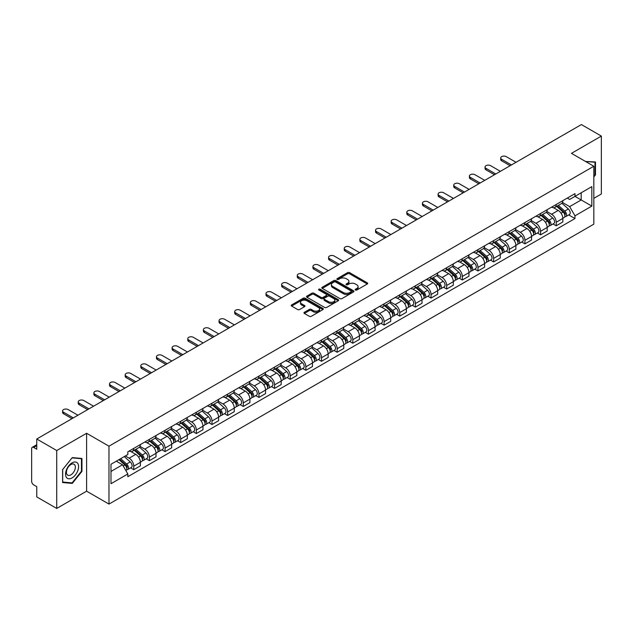 <?xml version="1.0" encoding="UTF-8"?>
<svg xmlns="http://www.w3.org/2000/svg" width="633" height="633" viewBox="0 0 633 633"><rect width="100%" height="100%" fill="white"/><g stroke="black" fill="none" stroke-linecap="round" stroke-linejoin="round"><path stroke-width="0.95" d="M355.445 290.025A0.973 0.562 0 0 0 356.822 290.025L367.282 283.988A1.393 0.807 0 0 0 367.694 283.418A1.393 0.807 0 0 0 367.282 282.848L349.558 272.617A1.393 0.807 0 0 0 347.596 272.617L337.136 278.655A0.973 0.562 0 0 0 336.851 279.05A0.973 0.562 0 0 0 337.136 279.454A0.973 0.562 0 0 0 338.513 279.454L339.866 278.67A4.455 2.572 0 0 1 346.164 278.67L347.644 279.525A4.455 2.572 0 0 1 348.949 281.345A4.455 2.572 0 0 1 347.644 283.157L346.291 283.94A0.973 0.562 0 0 0 346.006 284.344A0.973 0.562 0 0 0 346.291 284.739A0.973 0.562 0 0 0 347.667 284.739L349.02 283.956A4.455 2.572 0 0 1 355.319 283.956L356.798 284.81A4.455 2.572 0 0 1 358.104 286.63A4.455 2.572 0 0 1 356.798 288.45L355.445 289.226A0.973 0.562 0 0 0 355.16 289.629A0.973 0.562 0 0 0 355.445 290.025L355.445 289.226M304.37 312.291A1.393 0.807 0 0 0 303.967 312.86A1.393 0.807 0 0 0 304.37 313.43L309.347 316.294A1.393 0.807 0 0 0 311.317 316.294L322.933 309.592A1.393 0.807 0 0 0 323.336 309.023A1.393 0.807 0 0 0 322.933 308.453L305.209 298.222A1.393 0.807 0 0 0 303.239 298.222L291.623 304.932A1.393 0.807 0 0 0 291.22 305.502A1.393 0.807 0 0 0 291.623 306.063L297.629 309.537A1.393 0.807 0 0 0 299.599 309.537L304.568 306.665A1.393 0.807 0 0 0 304.979 306.095A1.393 0.807 0 0 0 304.568 305.525L301.593 303.808A3.727 2.152 0 0 1 300.501 302.289A3.727 2.152 0 0 1 302.803 300.303A3.727 2.152 0 0 1 306.863 300.77L318.526 307.503A3.727 2.152 0 0 1 319.618 309.023A3.727 2.152 0 0 1 317.315 311.009A3.727 2.152 0 0 1 313.256 310.542L311.317 309.418A1.393 0.807 0 0 0 309.347 309.418L304.37 312.291L304.37 313.43M108.979 446.186L86.61 433.273L56.725 450.53L36.761 439.001L581.387 124.566L601.35 136.087L571.464 153.344L593.825 166.257L108.979 446.186L108.979 504.09L593.825 224.169L593.825 166.257M339.961 298.618A1.393 0.807 0 0 0 341.931 298.618L353.546 291.916A1.393 0.807 0 0 0 353.958 291.346A1.393 0.807 0 0 0 353.546 290.776L335.83 280.546A1.393 0.807 0 0 0 333.86 280.546L322.244 287.255A1.393 0.807 0 0 0 321.833 287.825A1.393 0.807 0 0 0 322.244 288.387L339.961 298.618M319.238 290.238A0.973 0.562 0 0 1 320.227 290.373L320.227 289.218L338.244 299.615A1.393 0.807 0 0 1 338.647 300.184A1.393 0.807 0 0 1 338.244 300.754L326.62 307.456A1.393 0.807 0 0 1 324.658 307.456L306.934 297.225L306.934 296.094A1.393 0.807 0 0 0 306.522 296.663A1.393 0.807 0 0 0 306.934 297.225M306.934 296.094L311.903 293.221A1.393 0.807 0 0 1 313.873 293.221L321.058 297.368A1.393 0.807 0 0 0 323.028 297.368L326.327 295.469A1.393 0.807 0 0 0 326.739 294.899A1.393 0.807 0 0 0 326.327 294.329L318.842 290.009A0.973 0.562 0 0 1 318.557 289.613A0.973 0.562 0 0 1 319.159 289.091A0.973 0.562 0 0 1 320.227 289.218M56.725 450.53L56.725 508.434L36.761 496.913L36.761 486.658L33.66 484.862A2.841 1.638 -120 0 1 31.65 481.389L31.65 448.615A2.841 1.638 -120 0 1 32.236 447.317L36.761 444.706M593.825 198.343L601.35 193.999L601.35 136.087M56.725 508.434L86.61 491.176L108.979 504.09M36.761 439.001L36.761 449.256L33.66 447.46A2.841 1.638 -120 0 0 32.236 447.317M556.217 204.475A6.528 3.766 60 0 1 554.864 207.41L561.487 203.589A6.528 3.766 -120 0 0 562.832 200.653M546.817 211.501L551.604 214.263A6.528 3.766 60 0 1 556.217 222.254L562.832 218.432A6.528 3.766 -120 0 0 558.219 210.441L553.479 207.711M562.832 218.432L562.832 221.969L556.217 225.791L553.044 223.955M554.864 207.41A6.528 3.766 60 0 1 551.652 207.11M556.217 222.254L556.217 225.791M540.566 213.511A6.528 3.766 60 0 1 539.221 216.439L545.836 212.617A6.528 3.766 -120 0 0 547.189 209.689M537.393 232.991L540.566 234.819L547.189 230.998L547.189 227.469A6.528 3.766 -120 0 0 542.576 219.477L537.836 216.739M539.221 216.439A6.528 3.766 60 0 1 536.009 216.146M531.174 220.537L535.953 223.299A6.528 3.766 60 0 1 540.566 231.29L540.566 234.819M524.923 222.547A6.528 3.766 60 0 1 523.57 225.475L530.193 221.653A6.528 3.766 -120 0 0 531.538 218.725M521.75 242.02L524.923 243.855L531.538 240.034L531.538 236.505A6.528 3.766 -120 0 0 526.925 228.513L522.193 225.775M523.57 225.475A6.528 3.766 60 0 1 520.358 225.182M515.523 229.573L520.31 232.335A6.528 3.766 60 0 1 524.923 240.326L524.923 243.855M509.272 231.575A6.528 3.766 60 0 1 507.927 234.511L514.542 230.689A6.528 3.766 -120 0 0 515.895 227.753M506.099 251.056L509.272 252.891L515.895 249.07L515.895 245.533A6.528 3.766 -120 0 0 511.282 237.541L506.542 234.811M507.927 234.511A6.528 3.766 60 0 1 504.715 234.21M499.88 238.601L504.659 241.363A6.528 3.766 60 0 1 509.272 249.355L509.272 252.891M493.629 240.611A6.528 3.766 60 0 1 492.276 243.539L498.899 239.717A6.528 3.766 -120 0 0 500.252 236.789M490.456 260.092L493.629 261.92L500.252 258.098L500.252 254.569A6.528 3.766 -120 0 0 495.631 246.577L490.899 243.84M492.276 243.539A6.528 3.766 60 0 1 489.064 243.246M484.237 247.638L489.016 250.399A6.528 3.766 60 0 1 493.629 258.391L493.629 261.92M477.978 249.647A6.528 3.766 60 0 1 476.633 252.575L483.248 248.753A6.528 3.766 -120 0 0 484.601 245.826M474.805 269.12L477.978 270.956L484.601 267.134L484.601 263.605A6.528 3.766 -120 0 0 479.988 255.613L475.248 252.876M476.633 252.575A6.528 3.766 60 0 1 473.421 252.282M468.586 256.674L473.365 259.435A6.528 3.766 60 0 1 477.978 267.427L477.978 270.956M462.335 258.683A6.528 3.766 60 0 1 460.982 261.611L467.605 257.789A6.528 3.766 -120 0 0 468.958 254.862M459.162 278.156L462.335 279.992L468.958 276.17L468.958 272.633A6.528 3.766 -120 0 0 464.345 264.641L459.605 261.912M460.982 261.611A6.528 3.766 60 0 1 457.77 261.31M452.943 265.702L457.722 268.463A6.528 3.766 60 0 1 462.335 276.455L462.335 279.992M446.684 267.712A6.528 3.766 60 0 1 445.339 270.639L451.954 266.817A6.528 3.766 -120 0 0 453.307 263.89M443.511 287.192L446.692 289.02L453.307 285.198L453.307 281.669A6.528 3.766 -120 0 0 448.694 273.678L443.955 270.94M445.339 270.639A6.528 3.766 60 0 1 442.127 270.346M437.292 274.738L442.071 277.499A6.528 3.766 60 0 1 446.692 285.491L446.692 289.02M431.041 276.748A6.528 3.766 60 0 1 429.688 279.675L436.311 275.853A6.528 3.766 -120 0 0 437.664 272.926M427.868 296.228L431.041 298.056L437.664 294.234L437.664 290.705A6.528 3.766 -120 0 0 433.051 282.714L428.312 279.976M429.688 279.675A6.528 3.766 60 0 1 426.476 279.382M421.649 283.774L426.428 286.535A6.528 3.766 60 0 1 431.041 294.527L431.041 298.056M415.398 285.784A6.528 3.766 60 0 1 414.045 288.711L420.66 284.89A6.528 3.766 -120 0 0 422.013 281.962M412.218 305.256L415.398 307.092L422.013 303.27L422.013 299.733A6.528 3.766 -120 0 0 417.4 291.742L412.661 289.012M414.045 288.711A6.528 3.766 60 0 1 410.833 288.419M405.998 292.81L410.777 295.564A6.528 3.766 60 0 1 415.398 303.555L415.398 307.092M399.747 294.812A6.528 3.766 60 0 1 398.394 297.739L405.017 293.918A6.528 3.766 -120 0 0 406.37 290.99M396.575 314.292L399.747 316.12L406.37 312.298L406.37 308.769A6.528 3.766 -120 0 0 401.757 300.778L397.018 298.04M398.394 297.739A6.528 3.766 60 0 1 395.182 297.447M390.355 301.838L395.134 304.6A6.528 3.766 60 0 1 399.747 312.591L399.747 316.12M384.104 303.848A6.528 3.766 60 0 1 382.751 306.776L389.366 302.954A6.528 3.766 -120 0 0 390.719 300.026M380.931 323.328L384.104 325.156L390.719 321.335L390.719 317.806A6.528 3.766 -120 0 0 386.106 309.814L381.367 307.076M382.751 306.776A6.528 3.766 60 0 1 379.539 306.483M374.704 310.874L379.491 313.636A6.528 3.766 60 0 1 384.104 321.627L384.104 325.156M368.453 312.884A6.528 3.766 60 0 1 367.1 315.812L373.723 311.99A6.528 3.766 -120 0 0 375.076 309.062M365.281 332.357L368.453 334.192L375.076 330.371L375.076 326.834A6.528 3.766 -120 0 0 370.463 318.842L365.724 316.112M367.1 315.812A6.528 3.766 60 0 1 363.888 315.519M359.061 319.91L363.84 322.664A6.528 3.766 60 0 1 368.453 330.655L368.453 334.192M352.81 321.912A6.528 3.766 60 0 1 351.457 324.84L358.08 321.018A6.528 3.766 -120 0 0 359.425 318.09M349.638 341.393L352.81 343.221L359.425 339.399L359.425 335.87A6.528 3.766 -120 0 0 354.812 327.878L350.073 325.14M351.457 324.84A6.528 3.766 60 0 1 348.245 324.547M343.41 328.938L348.197 331.7A6.528 3.766 60 0 1 352.81 339.692L352.81 343.221M337.16 330.948A6.528 3.766 60 0 1 335.806 333.876L342.429 330.054A6.528 3.766 -120 0 0 343.782 327.126M333.987 350.429L337.16 352.257L343.782 348.435L343.782 344.906A6.528 3.766 -120 0 0 339.169 336.914L334.43 334.177M335.806 333.876A6.528 3.766 60 0 1 332.602 333.583M327.767 337.975L332.547 340.736A6.528 3.766 60 0 1 337.16 348.728L337.16 352.257M321.517 339.984A6.528 3.766 60 0 1 320.163 342.912L326.786 339.09A6.528 3.766 -120 0 0 328.131 336.163M318.344 359.457L321.517 361.293L328.131 357.471L328.131 353.934A6.528 3.766 -120 0 0 323.518 345.942L318.787 343.213M320.163 342.912A6.528 3.766 60 0 1 316.951 342.619M312.116 347.011L316.904 349.764A6.528 3.766 60 0 1 321.517 357.756L321.517 361.293M305.866 349.012A6.528 3.766 60 0 1 304.52 351.94L311.135 348.118A6.528 3.766 -120 0 0 312.488 345.191M302.693 368.493L305.866 370.329L312.488 366.507L312.488 362.97A6.528 3.766 -120 0 0 307.875 354.978L303.136 352.241M304.52 351.94A6.528 3.766 60 0 1 301.308 351.647M296.473 356.039L301.253 358.8A6.528 3.766 60 0 1 305.866 366.792L305.866 370.329M290.223 358.049A6.528 3.766 60 0 1 288.87 360.976L295.492 357.154A6.528 3.766 -120 0 0 296.837 354.227M287.05 377.529L290.223 379.357L296.837 375.535L296.837 372.006A6.528 3.766 -120 0 0 292.224 364.015L287.493 361.277M288.87 360.976A6.528 3.766 60 0 1 285.657 360.683M280.83 365.075L285.61 367.836A6.528 3.766 60 0 1 290.223 375.828L290.223 379.357M274.572 367.085A6.528 3.766 60 0 1 273.227 370.012L279.841 366.19A6.528 3.766 -120 0 0 281.194 363.263M271.399 386.557L274.572 388.393L281.194 384.571L281.194 381.034A6.528 3.766 -120 0 0 276.581 373.043L271.842 370.313M273.227 370.012A6.528 3.766 60 0 1 270.014 369.719M265.18 374.111L269.959 376.864A6.528 3.766 60 0 1 274.572 384.856L274.572 388.393M258.929 376.113A6.528 3.766 60 0 1 257.576 379.048L264.198 375.219A6.528 3.766 -120 0 0 265.551 372.291M255.756 395.593L258.929 397.429L265.551 393.607L265.551 390.07A6.528 3.766 -120 0 0 260.931 382.079L256.199 379.341M257.576 379.048A6.528 3.766 60 0 1 254.363 378.748M249.537 383.139L254.316 385.901A6.528 3.766 60 0 1 258.929 393.892L258.929 397.429M243.278 385.149A6.528 3.766 60 0 1 241.933 388.076L248.547 384.255A6.528 3.766 -120 0 0 249.9 381.327M240.105 404.629L243.278 406.457L249.9 402.635L249.9 399.106A6.528 3.766 -120 0 0 245.287 391.115L240.548 388.377M241.933 388.076A6.528 3.766 60 0 1 238.72 387.784M233.886 392.175L238.665 394.937A6.528 3.766 60 0 1 243.278 402.928L243.278 406.457M227.635 394.185A6.528 3.766 60 0 1 226.282 397.113L232.904 393.291A6.528 3.766 -120 0 0 234.257 390.363M224.462 413.658L227.635 415.493L234.257 411.672L234.257 408.135A6.528 3.766 -120 0 0 229.644 400.151L224.905 397.413M226.282 397.113A6.528 3.766 60 0 1 223.069 396.82M218.243 401.211L223.022 403.973A6.528 3.766 60 0 1 227.635 411.956L227.635 415.493M211.992 403.213A6.528 3.766 60 0 1 210.639 406.149L217.254 402.327A6.528 3.766 -120 0 0 218.607 399.391M208.811 422.694L211.992 424.529L218.607 420.708L218.607 417.171A6.528 3.766 -120 0 0 213.994 409.179L209.254 406.441M210.639 406.149A6.528 3.766 60 0 1 207.426 405.848M202.592 410.239L207.371 413.001A6.528 3.766 60 0 1 211.992 420.992L211.992 424.529M196.341 412.249A6.528 3.766 60 0 1 194.988 415.177L201.611 411.355A6.528 3.766 -120 0 0 202.964 408.427M193.168 431.73L196.341 433.558L202.964 429.736L202.964 426.207A6.528 3.766 -120 0 0 198.351 418.215L193.611 415.477M194.988 415.177A6.528 3.766 60 0 1 191.775 414.884M186.949 419.275L191.728 422.037A6.528 3.766 60 0 1 196.341 430.029L196.341 433.558M180.698 421.285A6.528 3.766 60 0 1 179.345 424.213L185.96 420.391A6.528 3.766 -120 0 0 187.313 417.464M177.517 440.758L180.698 442.594L187.313 438.772L187.313 435.243A6.528 3.766 -120 0 0 182.7 427.251L177.96 424.514M179.345 424.213A6.528 3.766 60 0 1 176.132 423.92M171.298 428.312L176.085 431.073A6.528 3.766 60 0 1 180.698 439.065L180.698 442.594M165.047 430.313A6.528 3.766 60 0 1 163.694 433.249L170.317 429.427A6.528 3.766 -120 0 0 171.67 426.492M161.874 449.794L165.047 451.63L171.67 447.808L171.67 444.271A6.528 3.766 -120 0 0 167.057 436.279L162.317 433.55M163.694 433.249A6.528 3.766 60 0 1 160.481 432.948M155.655 437.34L160.434 440.101A6.528 3.766 60 0 1 165.047 448.093L165.047 451.63M149.404 439.349A6.528 3.766 60 0 1 148.051 442.277L154.674 438.455A6.528 3.766 -120 0 0 156.019 435.528M146.231 458.83L149.404 460.658L156.019 456.836L156.019 453.307A6.528 3.766 -120 0 0 151.406 445.315L146.666 442.578M148.051 442.277A6.528 3.766 60 0 1 144.838 441.984M140.004 446.376L144.791 449.137A6.528 3.766 60 0 1 149.404 457.129L149.404 460.658M133.753 448.386A6.528 3.766 60 0 1 132.4 451.313L139.023 447.491A6.528 3.766 -120 0 0 140.376 444.564M130.58 467.858L133.753 469.694L140.376 465.872L140.376 462.343A6.528 3.766 -120 0 0 135.763 454.352L131.023 451.614M132.4 451.313A6.528 3.766 60 0 1 129.187 451.02M125.326 455.966L129.14 458.173A6.528 3.766 60 0 1 133.753 466.165L133.753 469.694M567.295 198.082L569.653 199.442L591.823 186.64L581.189 192.78L581.189 199.965L569.653 206.619L562.468 202.473M110.989 471.435L122.525 464.772L127.834 473.982L110.989 483.707L110.989 464.25L127.834 454.526L127.834 451.804L574.97 193.651L574.97 196.372L591.823 206.097L574.97 215.829L569.653 206.619M591.823 186.64L591.823 206.097M127.834 473.982L127.834 476.704L574.97 218.551L574.97 215.829M593.825 176.939L595.479 174.882L595.479 161.977L585.525 161.462M86.61 433.273L86.61 491.176M62.596 482.544L72.273 483.406L81.95 471.371L81.95 458.466L72.273 457.596L62.596 469.639L62.596 482.544M122.525 464.772L116.306 461.18M568.687 214.919L574.97 218.551M594.98 174.597L595.479 174.882M71.252 482.821L72.273 483.406M81.451 471.079L81.95 471.371M355.833 290.159L356.798 289.605A4.455 2.572 0 0 0 358.104 287.786L358.104 286.63M348.949 281.345L348.949 282.5A4.455 2.572 0 0 1 347.644 284.32L346.678 284.874M367.267 283.995L349.558 273.772A1.393 0.807 0 0 0 347.596 273.772L337.524 279.588M353.546 290.776L353.546 291.916L335.83 281.701A1.393 0.807 0 0 0 333.86 281.701L322.26 288.403M351.086 291.742A0.973 0.562 0 0 0 351.37 291.346A0.973 0.562 0 0 0 351.086 290.951L335.53 281.97A0.973 0.562 0 0 0 334.153 281.97L332.729 282.793A4.455 2.572 0 0 0 331.423 284.613A4.455 2.572 0 0 0 332.729 286.433L343.363 292.565A4.455 2.572 0 0 0 349.661 292.565L351.086 291.742L351.086 292.905A0.973 0.562 0 0 0 351.37 292.501L351.37 291.346M331.423 284.613L331.423 285.768A4.455 2.572 0 0 0 332.729 287.588L332.729 286.433M351.086 292.905L349.661 293.728A4.455 2.572 0 0 1 343.363 293.728L332.729 287.588M306.95 297.241L311.903 294.377L311.903 293.221M326.739 294.899L326.739 296.054A1.393 0.807 0 0 1 326.327 296.624L323.028 298.531A1.393 0.807 0 0 1 321.058 298.531L313.873 294.377A1.393 0.807 0 0 0 311.903 294.377M320.227 290.373L338.22 300.762M328.519 301.68A3.727 2.152 0 0 0 332.578 302.139A3.727 2.152 0 0 0 334.873 300.153A3.727 2.152 0 0 0 333.789 298.634L329.674 296.26A1.393 0.807 0 0 0 327.704 296.26L324.405 298.167A1.393 0.807 0 0 0 324.001 298.736A1.393 0.807 0 0 0 324.405 299.306L328.519 301.68L328.519 302.835A3.727 2.152 0 0 0 332.578 303.302A3.727 2.152 0 0 0 334.873 301.316L334.873 300.153M324.001 298.736L324.001 299.892A1.393 0.807 0 0 0 324.405 300.461L324.405 299.306M328.519 302.835L324.405 300.461M319.618 309.023L319.618 310.178A3.727 2.152 0 0 1 317.315 312.164A3.727 2.152 0 0 1 313.256 311.705L311.317 310.581A1.393 0.807 0 0 0 309.347 310.581L304.394 313.438M300.501 302.289L300.501 303.444A3.727 2.152 0 0 0 301.593 304.964L301.593 303.808M304.552 306.673L301.593 304.964M322.909 309.6L305.209 299.377A1.393 0.807 0 0 0 303.239 299.377L291.639 306.079M556.668 206.366L563.046 212.055A3.545 2.049 60 0 1 564.153 217.538L562.832 218.306M556.834 206.516L559.841 208.249M557.309 205.994L564.407 212.324A1.701 0.981 60 0 1 564.937 214.959A1.701 0.981 60 0 1 564.786 215.022M558.369 205.385L564.747 211.074A3.545 2.049 60 0 1 565.862 216.557A3.545 2.049 60 0 1 564.794 216.668M561.93 203.248L568.363 208.985A3.545 2.049 60 0 1 569.471 214.468L565.862 216.557M510.127 165.711L501.653 160.814A3.26 1.883 180 0 1 500.695 159.484L500.695 157.981A3.26 1.883 -0 0 0 501.653 159.31L511.432 164.96M516.045 162.293L506.265 156.644A3.26 1.883 -0 0 0 502.713 156.24A3.26 1.883 -0 0 0 500.695 157.981M541.017 215.402L547.395 221.091A3.545 2.049 60 0 1 548.51 226.574L547.189 227.334M541.191 215.552L544.19 217.285M541.666 215.03L548.756 221.36A1.701 0.981 60 0 1 549.294 223.987A1.701 0.981 60 0 1 549.135 224.05M542.726 214.413L549.104 220.102A3.545 2.049 60 0 1 550.212 225.585A3.545 2.049 60 0 1 549.143 225.704M546.279 212.284L552.712 218.021A3.545 2.049 60 0 1 553.828 223.504L550.212 225.585M525.374 224.43L531.752 230.119A3.545 2.049 60 0 1 532.867 235.603L531.538 236.37M525.54 224.58L528.547 226.313M526.015 224.058L533.113 230.396A1.701 0.981 60 0 1 533.643 233.023A1.701 0.981 60 0 1 533.492 233.086M527.083 223.449L533.453 229.138A3.545 2.049 60 0 1 534.568 234.621A3.545 2.049 60 0 1 533.5 234.732M530.636 221.313L537.069 227.049A3.545 2.049 60 0 1 538.177 232.54L534.568 234.621M585.541 161.478L594.98 162.238L594.98 174.74L593.825 176.18M594.363 161.882L594.98 162.238M77.717 463.364A9.218 5.325 120 0 0 68.807 465.753A9.218 5.325 120 0 0 66.425 477.409A9.218 5.325 120 0 0 75.327 475.027A9.218 5.325 120 0 0 77.717 463.364M74.749 464.891A6.314 3.648 120 0 0 74.037 464.234A6.314 3.648 120 0 0 68.166 467.186A6.314 3.648 120 0 0 67.019 474.513A6.314 3.648 120 0 0 67.731 475.169A6.314 3.648 120 0 0 73.602 472.226A6.314 3.648 120 0 0 74.749 464.891M72.067 482.892L62.691 482.053L62.691 469.551L72.067 457.888L81.451 458.719L81.451 471.229L72.067 482.892M80.826 458.363L81.451 458.719M494.484 174.74L486.009 169.85A3.26 1.883 180 0 1 485.052 168.52L485.052 167.009A3.26 1.883 -0 0 0 486.009 168.346L495.781 173.988M500.402 171.329L490.622 165.68A3.26 1.883 -0 0 0 487.062 165.268A3.26 1.883 -0 0 0 485.052 167.009M478.833 183.776L470.359 178.886A3.26 1.883 180 0 1 469.401 177.549L469.401 176.045A3.26 1.883 -0 0 0 470.359 177.375L480.138 183.024M484.751 180.358L474.972 174.716A3.26 1.883 -0 0 0 471.419 174.304A3.26 1.883 -0 0 0 469.401 176.045M509.731 233.466L516.101 239.155A3.545 2.049 60 0 1 517.216 244.639L515.895 245.406M509.897 233.617L512.896 235.349M510.372 233.094L517.462 239.424A1.701 0.981 60 0 1 518 242.059A1.701 0.981 60 0 1 517.841 242.123M511.432 232.485L517.81 238.174A3.545 2.049 60 0 1 518.925 243.658A3.545 2.049 60 0 1 517.849 243.768M514.985 230.349L521.418 236.085A3.545 2.049 60 0 1 522.534 241.569L518.925 243.658M494.08 242.502L500.458 248.191A3.545 2.049 60 0 1 501.573 253.675L500.244 254.434M494.246 242.653L497.253 244.385M494.721 242.13L501.819 248.46A1.701 0.981 60 0 1 502.357 251.095A1.701 0.981 60 0 1 502.198 251.151M495.789 241.513L502.159 247.202A3.545 2.049 60 0 1 503.275 252.686A3.545 2.049 60 0 1 502.206 252.804M499.342 239.385L505.775 245.121A3.545 2.049 60 0 1 506.883 250.605L503.275 252.686M478.437 251.53L484.807 257.22A3.545 2.049 60 0 1 485.922 262.703L484.601 263.47M478.603 251.681L481.602 253.414M479.078 251.159L486.176 257.496A1.701 0.981 60 0 1 486.706 260.123A1.701 0.981 60 0 1 486.548 260.187M480.138 250.549L486.516 256.238A3.545 2.049 60 0 1 487.632 261.722A3.545 2.049 60 0 1 486.555 261.833M483.691 248.413L490.124 254.157A3.545 2.049 60 0 1 491.24 259.641L487.632 261.722M463.19 192.812L454.716 187.914A3.26 1.883 180 0 1 453.758 186.585L453.758 185.081A3.26 1.883 -0 0 0 454.716 186.411L464.487 192.06M469.108 189.394L459.329 183.744A3.26 1.883 -0 0 0 455.768 183.341A3.26 1.883 -0 0 0 453.758 185.081M447.539 201.84L439.065 196.95A3.26 1.883 180 0 1 438.107 195.621L438.107 194.109A3.26 1.883 -0 0 0 439.065 195.447L448.844 201.088M453.457 198.43L443.678 192.78A3.26 1.883 -0 0 0 440.125 192.369A3.26 1.883 -0 0 0 438.107 194.109M431.896 210.876L423.422 205.986A3.26 1.883 180 0 1 422.464 204.649L422.464 203.146A3.26 1.883 -0 0 0 423.422 204.475L433.201 210.124M437.814 207.458L428.035 201.816A3.26 1.883 -0 0 0 424.474 201.405A3.26 1.883 -0 0 0 422.464 203.146M462.786 260.567L469.164 266.256A3.545 2.049 60 0 1 470.279 271.739L468.95 272.506M462.96 260.717L465.959 262.45M463.427 260.195L470.525 266.525A1.701 0.981 60 0 1 471.063 269.16A1.701 0.981 60 0 1 470.905 269.223M464.495 259.585L470.865 265.274A3.545 2.049 60 0 1 471.981 270.758A3.545 2.049 60 0 1 470.912 270.869M468.048 257.449L474.481 263.186A3.545 2.049 60 0 1 475.589 268.669L471.981 270.758M416.245 219.912L407.771 215.014A3.26 1.883 180 0 1 406.813 213.685L406.813 212.182A3.26 1.883 -0 0 0 407.771 213.511L417.551 219.16M422.164 216.494L412.384 210.844A3.26 1.883 -0 0 0 408.831 210.441A3.26 1.883 -0 0 0 406.813 212.182M447.143 269.603L453.513 275.292A3.545 2.049 60 0 1 454.629 280.775L453.307 281.535M447.309 269.753L450.308 271.486M447.784 269.231L454.882 275.561A1.701 0.981 60 0 1 455.412 278.196A1.701 0.981 60 0 1 455.262 278.251M448.844 268.614L455.222 274.303A3.545 2.049 60 0 1 456.338 279.786A3.545 2.049 60 0 1 455.262 279.905M452.397 266.485L458.83 272.222A3.545 2.049 60 0 1 459.946 277.705L456.338 279.786M400.602 228.94L392.128 224.05A3.26 1.883 180 0 1 391.17 222.721L391.17 221.21A3.26 1.883 -0 0 0 392.128 222.547L401.908 228.189M406.521 225.53L396.741 219.88A3.26 1.883 -0 0 0 393.188 219.477A3.26 1.883 -0 0 0 391.17 221.21M431.492 278.631L437.87 284.32A3.545 2.049 60 0 1 438.985 289.803L437.656 290.571M431.666 278.781L434.665 280.514M432.141 278.259L439.231 284.597A1.701 0.981 60 0 1 439.769 287.224A1.701 0.981 60 0 1 439.611 287.287M433.201 277.65L439.579 283.339A3.545 2.049 60 0 1 440.687 288.822A3.545 2.049 60 0 1 439.619 288.933M436.754 275.513L443.187 281.258A3.545 2.049 60 0 1 444.303 286.741L440.687 288.822M384.951 237.976L376.477 233.086A3.26 1.883 180 0 1 375.527 231.749L375.527 230.246A3.26 1.883 -0 0 0 376.477 231.575L386.257 237.225M390.87 234.558L381.09 228.917A3.26 1.883 -0 0 0 377.537 228.505A3.26 1.883 -0 0 0 375.527 230.246M415.849 287.667L422.227 293.356A3.545 2.049 60 0 1 423.335 298.839L422.013 299.607M416.016 287.817L419.014 289.55M416.49 287.295L423.588 293.625A1.701 0.981 60 0 1 424.118 296.26A1.701 0.981 60 0 1 423.968 296.323M417.551 286.686L423.928 292.375A3.545 2.049 60 0 1 425.044 297.858A3.545 2.049 60 0 1 423.968 297.969M421.111 284.549L427.536 290.286A3.545 2.049 60 0 1 428.652 295.769L425.044 297.858M369.308 247.012L360.834 242.115A3.26 1.883 180 0 1 359.876 240.785L359.876 239.282A3.26 1.883 -0 0 0 360.834 240.611L370.614 246.261M375.227 243.594L365.447 237.945A3.26 1.883 -0 0 0 361.894 237.541A3.26 1.883 -0 0 0 359.876 239.282M400.198 296.703L406.576 302.392A3.545 2.049 60 0 1 407.692 307.875L406.37 308.635M400.373 296.853L403.371 298.586M400.847 296.331L407.937 302.661A1.701 0.981 60 0 1 408.475 305.296A1.701 0.981 60 0 1 408.317 305.351M401.908 295.714L408.285 301.403A3.545 2.049 60 0 1 409.393 306.886A3.545 2.049 60 0 1 408.325 307.005M405.46 293.585L411.893 299.322A3.545 2.049 60 0 1 413.009 304.805L409.393 306.886M384.555 305.731L390.933 311.42A3.545 2.049 60 0 1 392.041 316.904L390.719 317.671M384.722 305.889L387.72 307.614M385.196 305.367L392.294 311.697A1.701 0.981 60 0 1 392.824 314.324A1.701 0.981 60 0 1 392.674 314.387M386.257 304.75L392.634 310.439A3.545 2.049 60 0 1 393.75 315.922A3.545 2.049 60 0 1 392.674 316.033M389.817 302.614L396.242 308.358A3.545 2.049 60 0 1 397.358 313.841L393.75 315.922M368.904 314.767L375.282 320.456A3.545 2.049 60 0 1 376.398 325.94L375.076 326.707M369.079 314.918L372.077 316.65M369.553 314.395L376.643 320.725A1.701 0.981 60 0 1 377.181 323.36A1.701 0.981 60 0 1 377.023 323.423M370.614 313.786L376.991 319.475A3.545 2.049 60 0 1 378.099 324.958A3.545 2.049 60 0 1 377.031 325.069M374.166 311.65L380.599 317.386A3.545 2.049 60 0 1 381.715 322.87L378.099 324.958M353.261 323.803L359.639 329.492A3.545 2.049 60 0 1 360.747 334.976L359.425 335.735M353.428 323.954L356.434 325.686M353.902 323.431L361 329.761A1.701 0.981 60 0 1 361.53 332.396A1.701 0.981 60 0 1 361.38 332.452M354.963 322.814L361.34 328.503A3.545 2.049 60 0 1 362.456 333.987A3.545 2.049 60 0 1 361.388 334.105M358.523 320.686L364.956 326.422A3.545 2.049 60 0 1 366.064 331.906L362.456 333.987M337.611 332.839L343.988 338.528A3.545 2.049 60 0 1 345.104 344.012L343.782 344.771M337.785 332.99L340.783 334.722M338.259 332.467L345.349 338.797A1.701 0.981 60 0 1 345.887 341.424A1.701 0.981 60 0 1 345.729 341.488M339.32 331.85L345.697 337.539A3.545 2.049 60 0 1 346.805 343.023A3.545 2.049 60 0 1 345.737 343.141M342.872 329.714L349.305 335.458A3.545 2.049 60 0 1 350.421 340.942L346.805 343.023M321.968 341.867L328.345 347.557A3.545 2.049 60 0 1 329.453 353.04L328.131 353.807M322.134 342.018L325.14 343.751M322.608 341.496L329.706 347.826A1.701 0.981 60 0 1 330.236 350.46A1.701 0.981 60 0 1 330.086 350.524M323.669 340.886L330.046 346.575A3.545 2.049 60 0 1 331.162 352.059A3.545 2.049 60 0 1 330.094 352.17M327.229 338.75L333.662 344.487A3.545 2.049 60 0 1 334.77 349.97L331.162 352.059M353.657 256.041L345.183 251.151A3.26 1.883 180 0 1 344.233 249.821L344.233 248.31A3.26 1.883 -0 0 0 345.183 249.647L354.963 255.289M359.576 252.63L349.796 246.981A3.26 1.883 -0 0 0 346.243 246.577A3.26 1.883 -0 0 0 344.233 248.31M338.014 265.077L329.54 260.187A3.26 1.883 180 0 1 328.582 258.85L328.582 257.346A3.26 1.883 -0 0 0 329.54 258.683L339.32 264.325M343.933 261.658L334.153 256.017A3.26 1.883 -0 0 0 330.6 255.605A3.26 1.883 -0 0 0 328.582 257.346M322.371 274.113L313.889 269.215A3.26 1.883 180 0 1 312.939 267.886L312.939 266.382A3.26 1.883 -0 0 0 313.889 267.712L323.669 273.361M328.282 270.695L318.51 265.053A3.26 1.883 -0 0 0 314.949 264.641A3.26 1.883 -0 0 0 312.939 266.382M306.72 283.149L298.246 278.251A3.26 1.883 180 0 1 297.288 276.922L297.288 275.418A3.26 1.883 -0 0 0 298.246 276.748L308.026 282.389M312.639 279.731L302.859 274.081A3.26 1.883 -0 0 0 299.306 273.678A3.26 1.883 -0 0 0 297.288 275.418M291.077 292.177L282.595 287.287A3.26 1.883 180 0 1 281.645 285.95L281.645 284.446A3.26 1.883 -0 0 0 282.595 285.784L292.375 291.425M296.988 288.759L287.216 283.117A3.26 1.883 -0 0 0 283.655 282.706A3.26 1.883 -0 0 0 281.645 284.446M275.426 301.213L266.952 296.315A3.26 1.883 180 0 1 265.995 294.986L265.995 293.483A3.26 1.883 -0 0 0 266.952 294.812L276.732 300.461M281.345 297.795L271.565 292.153A3.26 1.883 -0 0 0 268.012 291.742A3.26 1.883 -0 0 0 265.995 293.483M306.325 350.904L312.694 356.593A3.545 2.049 60 0 1 313.81 362.076L312.488 362.836M306.491 351.054L309.49 352.787M306.965 350.532L314.055 356.862A1.701 0.981 60 0 1 314.593 359.497A1.701 0.981 60 0 1 314.435 359.552M308.026 349.914L314.403 355.604A3.545 2.049 60 0 1 315.511 361.087A3.545 2.049 60 0 1 314.443 361.206M311.578 347.786L318.011 353.523A3.545 2.049 60 0 1 319.127 359.006L315.511 361.087M259.783 310.249L251.309 305.351A3.26 1.883 180 0 1 250.351 304.022L250.351 302.519A3.26 1.883 -0 0 0 251.309 303.848L261.081 309.49M265.702 306.831L255.922 301.181A3.26 1.883 -0 0 0 252.361 300.778A3.26 1.883 -0 0 0 250.351 302.519M290.674 359.94L297.051 365.629A3.545 2.049 60 0 1 298.167 371.112L296.837 371.872M290.84 360.09L293.847 361.823M291.315 359.568L298.412 365.898A1.701 0.981 60 0 1 298.95 368.525A1.701 0.981 60 0 1 298.792 368.588M292.383 358.951L298.752 364.64A3.545 2.049 60 0 1 299.868 370.123A3.545 2.049 60 0 1 298.8 370.242M295.935 356.814L302.368 362.559A3.545 2.049 60 0 1 303.476 368.042L299.868 370.123M244.132 319.277L235.658 314.387A3.26 1.883 180 0 1 234.701 313.058L234.701 311.547A3.26 1.883 -0 0 0 235.658 312.884L245.438 318.526M250.051 315.859L240.271 310.217A3.26 1.883 -0 0 0 236.718 309.806A3.26 1.883 -0 0 0 234.701 311.547M275.031 368.968L281.4 374.657A3.545 2.049 60 0 1 282.516 380.14L281.194 380.908M275.197 369.118L278.196 370.851M275.671 368.596L282.769 374.926A1.701 0.981 60 0 1 283.299 377.561A1.701 0.981 60 0 1 283.141 377.624M276.732 367.987L283.109 373.676A3.545 2.049 60 0 1 284.225 379.159A3.545 2.049 60 0 1 283.149 379.27M280.284 365.85L286.717 371.587A3.545 2.049 60 0 1 287.833 377.07L284.225 379.159M228.489 328.313L220.015 323.423A3.26 1.883 180 0 1 219.058 322.086L219.058 320.583A3.26 1.883 -0 0 0 220.015 321.912L229.795 327.562M234.408 324.895L224.628 319.254A3.26 1.883 -0 0 0 221.067 318.842A3.26 1.883 -0 0 0 219.058 320.583M259.38 378.004L265.757 383.693A3.545 2.049 60 0 1 266.873 389.176L265.543 389.936M259.546 378.154L262.553 379.887M260.021 377.632L267.118 383.962A1.701 0.981 60 0 1 267.656 386.597A1.701 0.981 60 0 1 267.498 386.652M261.089 377.015L267.458 382.712A3.545 2.049 60 0 1 268.574 388.195A3.545 2.049 60 0 1 267.506 388.306M264.641 374.886L271.074 380.623A3.545 2.049 60 0 1 272.182 386.106L268.574 388.195M212.838 337.349L204.364 332.452A3.26 1.883 180 0 1 203.407 331.122L203.407 329.619A3.26 1.883 -0 0 0 204.364 330.948L214.144 336.59M218.757 333.931L208.977 328.282A3.26 1.883 -0 0 0 205.424 327.878A3.26 1.883 -0 0 0 203.407 329.619M243.737 387.04L250.106 392.729A3.545 2.049 60 0 1 251.222 398.212L249.9 398.972M243.903 387.19L246.902 388.923M244.378 386.668L251.475 392.998A1.701 0.981 60 0 1 252.005 395.625A1.701 0.981 60 0 1 251.847 395.688M245.438 386.051L251.815 391.74A3.545 2.049 60 0 1 252.931 397.223A3.545 2.049 60 0 1 251.855 397.342M248.991 383.914L255.423 389.659A3.545 2.049 60 0 1 256.539 395.142L252.931 397.223M197.195 346.378L188.721 341.488A3.26 1.883 180 0 1 187.764 340.158L187.764 338.647A3.26 1.883 -0 0 0 188.721 339.984L198.501 345.626M203.114 342.959L193.334 337.318A3.26 1.883 -0 0 0 189.773 336.906A3.26 1.883 -0 0 0 187.764 338.647M228.086 396.068L234.463 401.757A3.545 2.049 60 0 1 235.579 407.241L234.25 408.008M228.26 396.218L231.259 397.951M228.727 395.696L235.824 402.026A1.701 0.981 60 0 1 236.362 404.661A1.701 0.981 60 0 1 236.204 404.724M229.795 395.087L236.164 400.776A3.545 2.049 60 0 1 237.28 406.259A3.545 2.049 60 0 1 236.212 406.37M233.348 392.951L239.78 398.687A3.545 2.049 60 0 1 240.896 404.171L237.28 406.259M181.544 355.414L173.07 350.524A3.26 1.883 180 0 1 172.113 349.187L172.113 347.683A3.26 1.883 -0 0 0 173.07 349.012L182.85 354.662M187.463 351.995L177.683 346.354A3.26 1.883 -0 0 0 174.13 345.942A3.26 1.883 -0 0 0 172.113 347.683M212.443 405.104L218.82 410.793A3.545 2.049 60 0 1 219.928 416.277L218.607 417.044M212.609 405.255L215.608 406.987M213.084 404.732L220.181 411.062A1.701 0.981 60 0 1 220.711 413.697A1.701 0.981 60 0 1 220.561 413.76M214.144 404.123L220.521 409.812A3.545 2.049 60 0 1 221.637 415.295A3.545 2.049 60 0 1 220.561 415.406M217.705 401.987L224.129 407.723A3.545 2.049 60 0 1 225.245 413.207L221.637 415.295M165.901 364.45L157.427 359.552A3.26 1.883 180 0 1 156.47 358.223L156.47 356.719A3.26 1.883 -0 0 0 157.427 358.049L167.207 363.698M171.82 361.032L162.04 355.382A3.26 1.883 -0 0 0 158.487 354.978A3.26 1.883 -0 0 0 156.47 356.719M196.792 414.14L203.169 419.829A3.545 2.049 60 0 1 204.285 425.313L202.964 426.072M196.966 414.291L199.965 416.023M197.441 413.768L204.53 420.098A1.701 0.981 60 0 1 205.068 422.725A1.701 0.981 60 0 1 204.91 422.789M198.501 413.151L204.878 418.84A3.545 2.049 60 0 1 205.986 424.324A3.545 2.049 60 0 1 204.918 424.442M202.054 411.015L208.486 416.759A3.545 2.049 60 0 1 209.602 422.243L205.986 424.324M150.25 373.478L141.776 368.588A3.26 1.883 180 0 1 140.827 367.259L140.827 365.747A3.26 1.883 -0 0 0 141.776 367.085L151.556 372.726M156.169 370.068L146.389 364.418A3.26 1.883 -0 0 0 142.836 364.007A3.26 1.883 -0 0 0 140.827 365.747M181.149 423.168L187.526 428.858A3.545 2.049 60 0 1 188.634 434.341L187.313 435.108M181.315 423.319L184.314 425.052M181.79 422.797L188.887 429.127A1.701 0.981 60 0 1 189.417 431.761A1.701 0.981 60 0 1 189.267 431.825M182.85 422.187L189.227 427.876A3.545 2.049 60 0 1 190.343 433.36A3.545 2.049 60 0 1 189.267 433.47M186.411 420.051L192.836 425.787A3.545 2.049 60 0 1 193.951 431.271L190.343 433.36M134.607 382.514L126.133 377.624A3.26 1.883 180 0 1 125.176 376.287L125.176 374.783A3.26 1.883 -0 0 0 126.133 376.113L135.913 381.762M140.526 379.096L130.746 373.454A3.26 1.883 -0 0 0 127.193 373.043A3.26 1.883 -0 0 0 125.176 374.783M165.498 432.204L171.875 437.894A3.545 2.049 60 0 1 172.991 443.377L171.67 444.144M165.672 432.355L168.671 434.088M166.147 431.833L173.236 438.163A1.701 0.981 60 0 1 173.774 440.797A1.701 0.981 60 0 1 173.616 440.861M167.207 431.223L173.584 436.912A3.545 2.049 60 0 1 174.692 442.396A3.545 2.049 60 0 1 173.624 442.507M170.76 429.087L177.193 434.824A3.545 2.049 60 0 1 178.308 440.307L174.692 442.396M118.957 391.55L110.482 386.652A3.26 1.883 180 0 1 109.533 385.323L109.533 383.82A3.26 1.883 -0 0 0 110.482 385.149L120.262 390.798M124.875 388.132L115.095 382.482A3.26 1.883 -0 0 0 111.543 382.079A3.26 1.883 -0 0 0 109.533 383.82M149.855 441.241L156.232 446.93A3.545 2.049 60 0 1 157.34 452.413L156.019 453.173M150.021 441.391L153.028 443.124M150.496 440.869L157.593 447.199A1.701 0.981 60 0 1 158.123 449.826A1.701 0.981 60 0 1 157.973 449.889M151.556 440.251L157.934 445.941A3.545 2.049 60 0 1 159.049 451.424A3.545 2.049 60 0 1 157.973 451.543M155.117 438.115L161.542 443.86A3.545 2.049 60 0 1 162.657 449.343L159.049 451.424M103.314 400.578L94.839 395.688A3.26 1.883 180 0 1 93.882 394.359L93.882 392.848A3.26 1.883 -0 0 0 94.839 394.185L104.619 399.827M109.232 397.168L99.452 391.518A3.26 1.883 -0 0 0 95.9 391.107A3.26 1.883 -0 0 0 93.882 392.848M134.204 450.269L140.581 455.958A3.545 2.049 60 0 1 141.697 461.441L140.376 462.209M134.378 450.419L137.377 452.152M134.853 449.897L141.942 456.227A1.701 0.981 60 0 1 142.48 458.862A1.701 0.981 60 0 1 142.322 458.925M135.913 449.288L142.29 454.977A3.545 2.049 60 0 1 143.398 460.46A3.545 2.049 60 0 1 142.33 460.571M139.466 447.151L145.899 452.888A3.545 2.049 60 0 1 147.014 458.371L143.398 460.46M87.671 409.614L79.188 404.724A3.26 1.883 180 0 1 78.239 403.387L78.239 401.884A3.26 1.883 -0 0 0 79.188 403.213L88.968 408.863M93.581 406.196L83.809 400.554A3.26 1.883 -0 0 0 80.249 400.143A3.26 1.883 -0 0 0 78.239 401.884M118.949 459.653L124.938 464.994A3.545 2.049 60 0 1 126.046 470.477L125.872 470.58M119.012 459.621L121.734 461.188M119.59 459.281L126.299 465.263A1.701 0.981 60 0 1 126.829 467.898A1.701 0.981 60 0 1 126.679 467.961M120.658 458.672L126.64 464.013A3.545 2.049 60 0 1 127.755 469.496A3.545 2.049 60 0 1 126.687 469.607M124.266 456.583L130.256 461.924A3.545 2.049 60 0 1 131.363 467.407L127.755 469.496M72.02 418.65L63.545 413.753A3.26 1.883 180 0 1 62.588 412.423L62.588 410.92A3.26 1.883 -0 0 0 63.545 412.249L73.325 417.899M77.938 415.232L68.158 409.583A3.26 1.883 -0 0 0 64.606 409.179A3.26 1.883 -0 0 0 62.588 410.92M149.404 457.129L156.019 453.307M165.047 448.093L171.67 444.271M180.698 439.065L187.313 435.243M196.341 430.029L202.964 426.207M211.992 420.992L218.607 417.171M227.635 411.956L234.257 408.135M243.278 402.928L249.9 399.106M258.929 393.892L265.551 390.07M274.572 384.856L281.194 381.034M290.223 375.828L296.837 372.006M305.866 366.792L312.488 362.97M321.517 357.756L328.131 353.934M337.16 348.728L343.782 344.906M352.81 339.692L359.425 335.87M368.453 330.655L375.076 326.834M384.104 321.627L390.719 317.806M399.747 312.591L406.37 308.769M415.398 303.555L422.013 299.733M431.041 294.527L437.664 290.705M446.692 285.491L453.307 281.669M462.335 276.455L468.958 272.633M477.978 267.427L484.601 263.605M493.629 258.391L500.252 254.569M509.272 249.355L515.895 245.533M524.923 240.326L531.538 236.505M540.566 231.29L547.189 227.469M133.753 466.165L140.376 462.343M129.14 458.173L135.763 454.352M144.791 449.137L151.406 445.315M160.434 440.101L167.057 436.279M176.085 431.073L182.7 427.251M191.728 422.037L198.351 418.215M207.371 413.001L213.994 409.179M223.022 403.973L229.644 400.151M238.665 394.937L245.287 391.115M254.316 385.901L260.931 382.079M269.959 376.864L276.581 373.043M285.61 367.836L292.224 364.015M301.253 358.8L307.875 354.978M316.904 349.764L323.518 345.942M332.547 340.736L339.169 336.914M348.197 331.7L354.812 327.878M363.84 322.664L370.463 318.842M379.491 313.636L386.106 309.814M395.134 304.6L401.757 300.778M410.777 295.564L417.4 291.742M426.428 286.535L433.051 282.714M442.071 277.499L448.694 273.678M457.722 268.463L464.345 264.641M473.365 259.435L479.988 255.613M489.016 250.399L495.631 246.577M504.659 241.363L511.282 237.541M520.31 232.335L526.925 228.513M535.953 223.299L542.576 219.477M551.604 214.263L558.219 210.441M36.761 445.664L33.66 447.46M356.798 289.605L356.798 288.45M346.291 284.739L346.291 283.94M347.644 284.32L347.644 283.157M337.136 279.454L337.136 278.655M347.596 273.772L347.596 272.617M349.558 273.772L349.558 272.617M367.282 283.988L367.282 282.848M322.244 288.387L322.244 287.255M333.86 281.701L333.86 280.546M335.83 281.701L335.83 280.546M343.363 293.728L343.363 292.565M349.661 293.728L349.661 292.565M313.873 294.377L313.873 293.221M321.058 298.531L321.058 297.368M323.028 298.531L323.028 297.368M326.327 296.624L326.327 295.469M338.244 300.754L338.244 299.615M309.347 310.581L309.347 309.418M311.317 310.581L311.317 309.418M313.256 311.705L313.256 310.542M304.568 306.665L304.568 305.525M291.623 306.063L291.623 304.932M303.239 299.377L303.239 298.222M305.209 299.377L305.209 298.222M322.933 309.592L322.933 308.453M563.046 212.055L561.052 213.202M565.293 214.176L564.652 214.547M568.363 208.985L564.747 211.074M501.653 159.31L501.653 160.814M547.395 221.091L545.409 222.238M549.642 223.212L549.009 223.584M552.712 218.021L549.104 220.102M531.752 230.119L529.766 231.267M533.999 232.248L533.358 232.612M537.069 227.049L533.453 229.138M486.009 168.346L486.009 169.85M470.359 177.375L470.359 178.886M516.101 239.155L514.115 240.303M518.356 241.276L517.715 241.648M521.418 236.085L517.81 238.174M500.458 248.191L498.472 249.339M502.705 250.312L502.064 250.684M505.775 245.121L502.159 247.202M484.807 257.22L482.821 258.367M487.062 259.348L486.421 259.712M490.124 254.157L486.516 256.238M454.716 186.411L454.716 187.914M439.065 195.447L439.065 196.95M423.422 204.475L423.422 205.986M469.164 266.256L467.178 267.403M471.411 268.376L470.77 268.748M474.481 263.186L470.865 265.274M407.771 213.511L407.771 215.014M453.513 275.292L451.527 276.439M455.768 277.412L455.127 277.784M458.83 272.222L455.222 274.303M392.128 222.547L392.128 224.05M437.87 284.32L435.884 285.475M440.117 286.448L439.476 286.812M443.187 281.258L439.579 283.339M376.477 231.575L376.477 233.086M422.227 293.356L420.233 294.503M424.474 295.476L423.833 295.848M427.536 290.286L423.928 292.375M360.834 240.611L360.834 242.115M406.576 302.392L404.59 303.539M408.823 304.513L408.19 304.884M411.893 299.322L408.285 301.403M390.933 311.42L388.939 312.575M393.18 313.549L392.539 313.913M396.242 308.358L392.634 310.439M375.282 320.456L373.296 321.604M377.529 322.577L376.896 322.949M380.599 317.386L376.991 319.475M359.639 329.492L357.645 330.64M361.886 331.613L361.245 331.985M364.956 326.422L361.34 328.503M343.988 338.528L342.002 339.676M346.235 340.649L345.602 341.013M349.305 335.458L345.697 337.539M328.345 347.557L326.359 348.704M330.592 349.677L329.951 350.049M333.662 344.487L330.046 346.575M345.183 249.647L345.183 251.151M329.54 258.683L329.54 260.187M313.889 267.712L313.889 269.215M298.246 276.748L298.246 278.251M282.595 285.784L282.595 287.287M266.952 294.812L266.952 296.315M312.694 356.593L310.708 357.74M314.949 358.713L314.308 359.085M318.011 353.523L314.403 355.604M251.309 303.848L251.309 305.351M297.051 365.629L295.065 366.776M299.298 367.749L298.657 368.113M302.368 362.559L298.752 364.64M235.658 312.884L235.658 314.387M281.4 374.657L279.414 375.804M283.655 376.785L283.014 377.149M286.717 371.587L283.109 373.676M220.015 321.912L220.015 323.423M265.757 383.693L263.771 384.84M268.004 385.814L267.363 386.185M271.074 380.623L267.458 382.712M204.364 330.948L204.364 332.452M250.106 392.729L248.12 393.876M252.361 394.85L251.72 395.221M255.423 389.659L251.815 391.74M188.721 339.984L188.721 341.488M234.463 401.757L232.477 402.904M236.71 403.886L236.069 404.25M239.78 398.687L236.164 400.776M173.07 349.012L173.07 350.524M218.82 410.793L216.826 411.941M221.067 412.914L220.426 413.286M224.129 407.723L220.521 409.812M157.427 358.049L157.427 359.552M203.169 419.829L201.183 420.977M205.416 421.95L204.783 422.322M208.486 416.759L204.878 418.84M141.776 367.085L141.776 368.588M187.526 428.858L185.532 430.005M189.773 430.986L189.132 431.35M192.836 425.787L189.227 427.876M126.133 376.113L126.133 377.624M171.875 437.894L169.889 439.041M174.122 440.014L173.489 440.386M177.193 434.824L173.584 436.912M110.482 385.149L110.482 386.652M156.232 446.93L154.238 448.077M158.479 449.05L157.839 449.422M161.542 443.86L157.934 445.941M94.839 394.185L94.839 395.688M140.581 455.958L138.595 457.105M142.829 458.086L142.196 458.45M145.899 452.888L142.29 454.977M79.188 403.213L79.188 404.724M124.938 464.994L123.221 465.983M127.186 467.114L126.545 467.486M130.256 461.924L126.64 464.013M63.545 412.249L63.545 413.753"/></g></svg>
